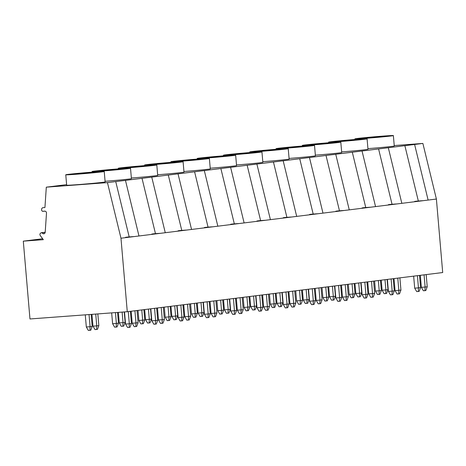 <?xml version="1.0" encoding="UTF-8"?>
<svg xmlns="http://www.w3.org/2000/svg" width="466" height="466" viewBox="0 0 466 466"><rect width="100%" height="100%" fill="white"/><g stroke="black" fill="none" stroke-linecap="round" stroke-linejoin="round"><path stroke-width="0.7" d="M42.645 238.749L23.3 241.155L29.97 318.965L127.276 311.719L442.7 272.54L436.397 199.04L422.878 143.435L394.236 145.567M66.615 184.647L46.309 187.169L44.934 207.527L43.053 207.667A1.806 1.573 -97.1 0 0 41.655 209.112L41.573 209.665A1.083 0.944 -97.1 0 0 41.812 210.591L42.22 211.098A0.722 0.629 -97.1 0 0 42.889 211.308L45.056 211.168A1.806 1.573 82.9 0 1 46.489 213.154L45.208 232.196A1.806 1.573 82.9 0 1 43.554 233.792L41.69 232.814A0.722 0.629 -97.1 0 0 41.002 232.854L40.391 233.373A1.445 1.258 -97.1 0 0 40.216 235.447L43.326 239.675L23.3 241.155M422.878 143.435L107.454 182.614L46.309 187.169M341.648 151.91A19.304 0.408 -4.9 0 0 367.983 149.26L367.086 138.833A19.304 0.408 -4.9 0 0 357.23 139.328A19.304 0.408 -4.9 0 0 328.617 142.153A19.304 0.408 -4.9 0 0 338.479 141.658A19.304 0.408 -4.9 0 0 367.086 138.833M315.36 155.172A19.304 0.408 -4.9 0 0 341.7 152.522L340.797 142.101A19.304 0.408 -4.9 0 0 330.942 142.596A19.304 0.408 -4.9 0 0 302.335 145.421A19.304 0.408 -4.9 0 0 312.191 144.926A19.304 0.408 -4.9 0 0 340.797 142.101M289.077 158.44A19.304 0.408 -4.9 0 0 315.412 155.79L314.515 145.363A19.304 0.408 -4.9 0 0 304.659 145.858A19.304 0.408 -4.9 0 0 276.047 148.683A19.304 0.408 -4.9 0 0 285.908 148.188A19.304 0.408 -4.9 0 0 314.515 145.363M262.789 161.702A19.304 0.408 -4.9 0 0 289.13 159.052L288.227 148.631A19.304 0.408 -4.9 0 0 278.371 149.126A19.304 0.408 -4.9 0 0 249.764 151.951A19.304 0.408 -4.9 0 0 259.62 151.456A19.304 0.408 -4.9 0 0 288.227 148.631M236.507 164.97A19.304 0.408 -4.9 0 0 262.841 162.319L261.944 151.893A19.304 0.408 -4.9 0 0 252.089 152.388A19.304 0.408 -4.9 0 0 223.476 155.213A19.304 0.408 -4.9 0 0 233.338 154.718A19.304 0.408 -4.9 0 0 261.944 151.893M210.218 168.232A19.304 0.408 -4.9 0 0 236.559 165.581L235.656 155.161A19.304 0.408 -4.9 0 0 225.8 155.656A19.304 0.408 -4.9 0 0 197.194 158.481A19.304 0.408 -4.9 0 0 207.05 157.986A19.304 0.408 -4.9 0 0 235.656 155.161M183.936 171.5A19.304 0.408 -4.9 0 0 210.271 168.849L209.374 158.423A19.304 0.408 -4.9 0 0 199.518 158.918A19.304 0.408 -4.9 0 0 170.905 161.743A19.304 0.408 -4.9 0 0 180.767 161.248A19.304 0.408 -4.9 0 0 209.374 158.423M157.648 174.762A19.304 0.408 -4.9 0 0 183.988 172.111L183.086 161.69A19.304 0.408 -4.9 0 0 173.23 162.185A19.304 0.408 -4.9 0 0 144.623 165.011A19.304 0.408 -4.9 0 0 154.479 164.515A19.304 0.408 -4.9 0 0 183.086 161.69M131.365 178.029A19.304 0.408 -4.9 0 0 157.7 175.379L156.803 164.952A19.304 0.408 -4.9 0 0 146.947 165.447A19.304 0.408 -4.9 0 0 118.335 168.273A19.304 0.408 -4.9 0 0 128.197 167.777A19.304 0.408 -4.9 0 0 156.803 164.952M105.077 181.291A19.304 0.408 -4.9 0 0 131.418 178.641L130.515 168.22A19.304 0.408 -4.9 0 0 120.659 168.715A19.304 0.408 -4.9 0 0 92.052 171.54A19.304 0.408 -4.9 0 0 101.908 171.045A19.304 0.408 -4.9 0 0 130.515 168.22M65.764 174.802L66.667 185.229A19.304 0.408 -4.9 0 0 76.523 184.734A19.304 0.408 -4.9 0 0 105.13 181.909L104.233 171.482A19.304 0.408 -4.9 0 0 94.377 171.977A19.304 0.408 -4.9 0 0 65.764 174.802A19.304 0.408 -4.9 0 0 75.626 174.307A19.304 0.408 -4.9 0 0 104.233 171.482M367.93 148.642A19.304 0.408 -4.9 0 0 394.271 145.992L393.368 135.571A19.304 0.408 -4.9 0 0 383.512 136.066A19.304 0.408 -4.9 0 0 354.906 138.891A19.304 0.408 -4.9 0 0 364.762 138.396A19.304 0.408 -4.9 0 0 393.368 135.571M367.831 138.012L361.197 138.35L367.575 137.557L387.077 136.113L367.831 138.012M341.543 141.28L334.908 141.612L341.293 140.825L360.795 139.375L341.543 141.28M315.261 144.542L308.626 144.879L315.004 144.087L334.506 142.643L315.261 144.542M288.972 147.809L282.338 148.141L288.722 147.355L308.224 145.905L288.972 147.809M262.69 151.071L256.055 151.409L262.434 150.617L281.936 149.172L262.69 151.071M236.402 154.339L229.767 154.671L236.151 153.885L255.653 152.434L236.402 154.339M210.119 157.601L203.485 157.939L209.863 157.147L229.365 155.702L210.119 157.601M183.831 160.869L177.196 161.201L183.581 160.415L203.083 158.964L183.831 160.869M157.549 164.131L150.914 164.469L157.292 163.677L176.795 162.232L157.549 164.131M131.261 167.399L124.626 167.731L131.01 166.945L150.512 165.494L131.261 167.399M104.978 170.661L98.343 170.999L104.722 170.207L124.224 168.762L104.978 170.661M78.69 173.929L72.055 174.261L78.439 173.474L97.942 172.024L78.69 173.929M125.465 180.377L138.979 235.982L129.257 237.188L115.731 181.589M414.606 144.466L428.12 200.065L138.979 235.982M436.397 199.04L428.12 200.065M418.392 201.271L404.872 145.672M388.318 147.728L401.832 203.333M392.11 204.539L378.584 148.939M362.035 150.996L375.549 206.595M365.822 207.801L352.302 152.201M335.747 154.258L349.261 209.863M339.539 211.069L326.014 155.469M309.465 157.525L322.979 213.125M313.251 214.331L299.731 158.731M283.177 160.787L296.691 216.393M286.969 217.599L273.443 161.999M256.894 164.055L270.408 219.655M260.68 220.861L247.161 165.261M230.606 167.317L244.12 222.923M234.398 224.129L220.872 168.529M204.324 170.585L217.838 226.185M208.11 227.396L194.59 171.791M178.035 173.847L191.549 229.453M181.827 230.658L168.302 175.059M151.753 177.115L165.267 232.715M129.257 237.188L120.974 238.219L107.454 182.614M155.539 233.926L142.019 178.321M414.699 201.376L422.65 200.695L416.056 201.184M127.276 311.719L120.974 238.219M125.564 237.287L133.509 236.606L126.915 237.101M151.846 234.025L159.797 233.344L153.203 233.833M178.134 230.757L186.08 230.076L179.486 230.571M204.417 227.495L212.368 226.814L205.774 227.303M230.705 224.228L238.65 223.546L232.056 224.041M256.987 220.966L264.938 220.284L258.345 220.773M283.276 217.698L291.221 217.016L284.627 217.511M309.558 214.436L317.509 213.754L310.915 214.244M335.846 211.168L343.792 210.486L337.198 210.982M362.129 207.906L370.08 207.224L363.486 207.714M388.417 204.638L396.362 203.957L389.768 204.452M44.421 233.588L43.111 233.751M387.1 279.449L387.992 289.712L382.12 290.254L384.141 293.691L385.708 293.574L385.889 289.974L384.998 279.705M381.246 280.171L382.12 290.254M387.992 289.712L386.588 293.464L385.708 293.574M379.05 294.401L377.483 294.518L375.462 291.081L379.225 290.801L379.05 294.401L379.93 294.291L381.328 290.539L379.225 290.801L378.34 280.532M424.945 290.65L423.378 290.767L421.357 287.33L425.12 287.05L424.945 290.65L425.825 290.539L427.223 286.788L425.12 287.05L424.072 274.853M418.287 291.477L416.721 291.594L414.693 288.157L418.462 287.877L418.287 291.477L419.167 291.367L420.565 287.615L418.462 287.877L417.408 275.68M374.588 280.998L375.462 291.081M380.442 280.276L381.328 290.539M420.32 275.319L421.357 287.33M426.174 274.591L427.223 286.788M413.657 276.146L414.693 288.157M419.511 275.418L420.565 287.615M360.818 282.711L361.703 292.974L360.3 296.731L357.859 296.953L355.832 293.516L354.964 283.439M358.715 282.973L359.601 293.236L355.832 293.516M361.703 292.974L359.601 293.236L359.426 296.836M352.768 297.663L351.195 297.78L349.174 294.343L352.943 294.063L352.768 297.663L353.642 297.558L355.045 293.801L352.943 294.063L352.057 283.8M398.663 293.912L397.09 294.034L395.069 290.598L398.838 290.312L398.663 293.912L399.537 293.807L400.941 290.056L398.838 290.312L397.783 278.12M392.005 294.739L390.432 294.861L388.411 291.425L392.18 291.139L392.005 294.739L392.879 294.634L394.283 290.883L392.18 291.139L391.125 278.948M348.306 284.266L349.174 294.343M354.16 283.538L355.045 293.801M394.032 278.586L395.069 290.598M399.886 277.858L400.941 290.056M387.374 279.414L388.411 291.425M393.228 278.685L394.283 290.883M334.53 285.978L335.421 296.242L334.017 299.993L333.138 300.104L331.571 300.221L329.549 296.784L328.676 286.701M332.427 286.235L333.318 296.504L329.549 296.784M335.421 296.242L333.318 296.504L333.138 300.104M326.48 300.931L324.913 301.048L322.891 297.611L326.654 297.331L326.48 300.931L327.359 300.82L328.757 297.069L326.654 297.331L325.769 287.062M372.375 297.18L370.808 297.296L368.787 293.86L372.55 293.58L372.375 297.18L373.254 297.069L374.652 293.318L372.55 293.58L371.501 281.382M365.717 298.007L364.15 298.124L362.123 294.687L365.892 294.407L365.717 298.007L366.591 297.896L367.994 294.145L365.892 294.407L364.837 282.21M322.018 287.528L322.891 297.611M327.872 286.806L328.757 297.069M367.75 281.848L368.787 293.86M373.604 281.12L374.652 293.318M361.086 282.676L362.123 294.687M366.94 281.947L367.994 294.145M308.247 289.24L309.133 299.504L307.729 303.261L305.288 303.483L303.261 300.046L302.393 289.969M306.145 289.502L307.03 299.766L303.261 300.046M309.133 299.504L307.03 299.766L306.855 303.366M300.197 304.193L298.624 304.31L296.603 300.873L300.372 300.593L300.197 304.193L301.071 304.088L302.475 300.331L300.372 300.593L299.487 290.33M346.092 300.442L344.52 300.564L342.498 297.127L346.267 296.848L346.092 300.442L346.966 300.337L348.37 296.586L346.267 296.848L345.213 284.65M339.434 301.269L337.862 301.391L335.84 297.955L339.609 297.669L339.434 301.269L340.308 301.164L341.712 297.413L339.609 297.669L338.555 285.477M295.735 290.796L296.603 300.873M301.589 290.068L302.475 300.331M341.462 285.116L342.498 297.127M347.316 284.388L348.37 296.586M334.804 285.943L335.84 297.955M340.658 285.215L341.712 297.413M281.959 292.508L282.85 302.772L281.447 306.523L280.567 306.634L279 306.75L276.979 303.314L276.105 293.231M279.856 292.764L280.748 303.034L276.979 303.314M282.85 302.772L280.748 303.034L280.567 306.634M273.909 307.461L272.342 307.577L270.321 304.141L274.084 303.861L273.909 307.461L274.789 307.35L276.187 303.599L274.084 303.861L273.198 293.592M319.804 303.71L318.237 303.826L316.216 300.389L319.979 300.11L319.804 303.71L320.684 303.599L322.082 299.848L319.979 300.11L318.93 287.912M313.146 304.537L311.579 304.653L309.552 301.217L313.321 300.937L313.146 304.537L314.02 304.426L315.424 300.675L313.321 300.937L312.267 288.739M269.447 294.058L270.321 304.141M275.301 293.335L276.187 303.599M315.179 288.378L316.216 300.389M321.033 287.65L322.082 299.848M308.515 289.205L309.552 301.217M314.369 288.477L315.424 300.675M255.677 295.77L256.562 306.034L255.158 309.791L252.718 310.012L250.691 306.576L249.823 296.498M253.574 296.032L254.459 306.296L250.691 306.576M256.562 306.034L254.459 306.296L254.285 309.896M247.627 310.723L246.054 310.839L244.033 307.403L247.801 307.123L247.627 310.723L248.5 310.618L249.904 306.861L247.801 307.123L246.916 296.859M293.522 306.972L291.949 307.094L289.928 303.657L293.697 303.378L293.522 306.972L294.395 306.867L295.799 303.116L293.697 303.378L292.642 291.18M286.864 307.799L285.291 307.921L283.27 304.484L287.039 304.205L286.864 307.799L287.738 307.694L289.141 303.943L287.039 304.205L285.984 292.007M243.165 297.325L244.033 307.403M249.019 296.597L249.904 306.861M288.891 291.646L289.928 303.657M294.745 290.918L295.799 303.116M282.233 292.473L283.27 304.484M288.087 291.745L289.141 303.943M229.389 299.038L230.28 309.302L228.876 313.053L227.996 313.164L226.429 313.28L224.408 309.843L223.534 299.76M227.286 299.294L228.177 309.564L224.408 309.843M230.28 309.302L228.177 309.564L227.996 313.164M221.338 313.991L219.771 314.107L217.75 310.671L221.513 310.391L221.338 313.991L222.218 313.88L223.616 310.129L221.513 310.391L220.628 300.121M267.234 310.24L265.667 310.356L263.645 306.919L267.408 306.64L267.234 310.24L268.113 310.129L269.511 306.378L267.408 306.64L266.36 294.442M260.576 311.067L259.009 311.183L256.982 307.746L260.75 307.467L260.576 311.067L261.449 310.956L262.853 307.205L260.75 307.467L259.696 295.269M216.876 300.587L217.75 310.671M222.731 299.865L223.616 310.129M262.608 294.908L263.645 306.919M268.463 294.18L269.511 306.378M255.945 295.735L256.982 307.746M261.799 295.007L262.853 307.205M203.106 302.3L203.992 312.564L202.588 316.321L200.147 316.542L198.12 313.105L197.252 303.028M201.003 302.562L201.889 312.826L198.12 313.105M203.992 312.564L201.889 312.826L201.714 316.426M195.056 317.253L193.483 317.369L191.462 313.933L195.231 313.653L195.056 317.253L195.93 317.148L197.334 313.391L195.231 313.653L194.345 303.389M240.951 313.502L239.378 313.624L237.357 310.187L241.126 309.907L240.951 313.502L241.825 313.397L243.229 309.645L241.126 309.907L240.072 297.71M234.293 314.329L232.72 314.451L230.699 311.014L234.468 310.735L234.293 314.329L235.167 314.224L236.571 310.473L234.468 310.735L233.414 298.537M190.594 303.855L191.462 313.933M196.448 303.127L197.334 313.391M236.32 298.176L237.357 310.187M242.174 297.448L243.229 309.645M229.662 299.003L230.699 311.014M235.516 298.275L236.571 310.473M176.818 305.568L177.709 315.832L176.305 319.583L175.426 319.693L173.859 319.81L171.838 316.373L170.964 306.29M174.715 305.824L175.606 316.094L171.838 316.373M177.709 315.832L175.606 316.094L175.426 319.693M168.768 320.521L167.201 320.637L165.18 317.2L168.942 316.921L168.768 320.521L169.647 320.41L171.045 316.659L168.942 316.921L168.057 306.651M214.663 316.769L213.096 316.886L211.075 313.449L214.838 313.169L214.663 316.769L215.542 316.659L216.94 312.907L214.838 313.169L213.789 300.972M208.005 317.596L206.438 317.713L204.411 314.276L208.18 313.997L208.005 317.596L208.879 317.486L210.282 313.735L208.18 313.997L207.125 301.799M164.306 307.117L165.18 317.2M170.16 306.395L171.045 316.659M210.038 301.438L211.075 313.449M215.892 300.716L216.94 312.907M203.374 302.265L204.411 314.276M209.228 301.537L210.282 313.735M150.535 308.83L151.421 319.094L150.017 322.851L147.576 323.072L145.549 319.635L144.681 309.558M148.433 309.092L149.318 319.356L145.549 319.635M151.421 319.094L149.318 319.356L149.143 322.955M142.485 323.783L140.913 323.899L138.891 320.462L142.66 320.183L142.485 323.783L143.359 323.678L144.763 319.921L142.66 320.183L141.775 309.919M188.38 320.037L186.808 320.154L184.786 316.717L188.555 316.437L188.38 320.037L189.254 319.926L190.658 316.175L188.555 316.437L187.501 304.24M181.723 320.858L180.15 320.981L178.129 317.544L181.897 317.264L181.723 320.858L182.596 320.754L184 317.002L181.897 317.264L180.843 305.067M138.023 310.385L138.891 320.462M143.877 309.657L144.763 319.921M183.75 304.706L184.786 316.717M189.604 303.978L190.658 316.175M177.092 305.533L178.129 317.544M182.946 304.805L184 317.002M124.236 311.946L125.133 322.361L123.735 326.113L121.288 326.34L119.267 322.903L118.358 312.383M122.127 312.103L123.03 322.623L119.267 322.903M125.133 322.361L123.03 322.623L122.855 326.223M116.197 327.05L114.63 327.167L112.609 323.73L116.372 323.451L116.197 327.05L117.077 326.94L118.475 323.188L116.372 323.451L115.44 312.599M162.092 323.299L160.525 323.416L158.504 319.979L162.267 319.699L162.092 323.299L162.972 323.188L164.37 319.437L162.267 319.699L161.213 307.502M155.434 324.126L153.867 324.243L151.84 320.806L155.609 320.526L155.434 324.126L156.308 324.016L157.712 320.264L155.609 320.526L154.555 308.329M111.671 312.884L112.609 323.73M117.549 312.441L118.475 323.188M157.467 307.968L158.504 319.979M163.316 307.245L164.37 319.437M150.803 308.795L151.84 320.806M156.658 308.073L157.712 320.264M97.837 313.915L98.85 325.623L97.446 329.38L95.006 329.602L92.979 326.165L91.959 314.352M95.728 314.072L96.747 325.885L92.979 326.165M98.85 325.623L96.747 325.885L96.573 329.485M89.915 330.312L88.342 330.429L86.321 326.992L90.089 326.713L89.915 330.312L90.788 330.208L92.192 326.45L90.089 326.713L89.041 314.567M135.81 326.567L134.237 326.683L132.216 323.247L135.985 322.967L135.81 326.567L136.684 326.456L138.087 322.705L135.985 322.967L134.93 310.77M129.152 327.388L127.579 327.511L125.558 324.074L129.327 323.794L129.152 327.388L130.026 327.283L131.429 323.532L129.327 323.794L128.272 311.597M85.272 314.847L86.321 326.992M91.15 314.41L92.192 326.45M131.179 311.236L132.216 323.247M137.033 310.507L138.087 322.705M124.509 311.923L125.558 324.074M130.375 311.335L131.429 323.532M45.185 232.383L41.69 232.814M44.154 233.722L43.554 233.792M44.573 211.104L42.889 211.308M354.958 139.503L354.906 138.891M328.676 142.771L328.617 142.153M302.387 146.033L302.335 145.421M276.105 149.301L276.047 148.683M249.817 152.563L249.764 151.951M223.534 155.83L223.476 155.213M197.246 159.092L197.194 158.481M170.964 162.36L170.905 161.743M144.676 165.622L144.623 165.011M118.393 168.89L118.335 168.273M92.105 172.152L92.052 171.54M45.202 232.237L41.299 232.72M44.631 211.11L42.767 211.343"/></g></svg>
